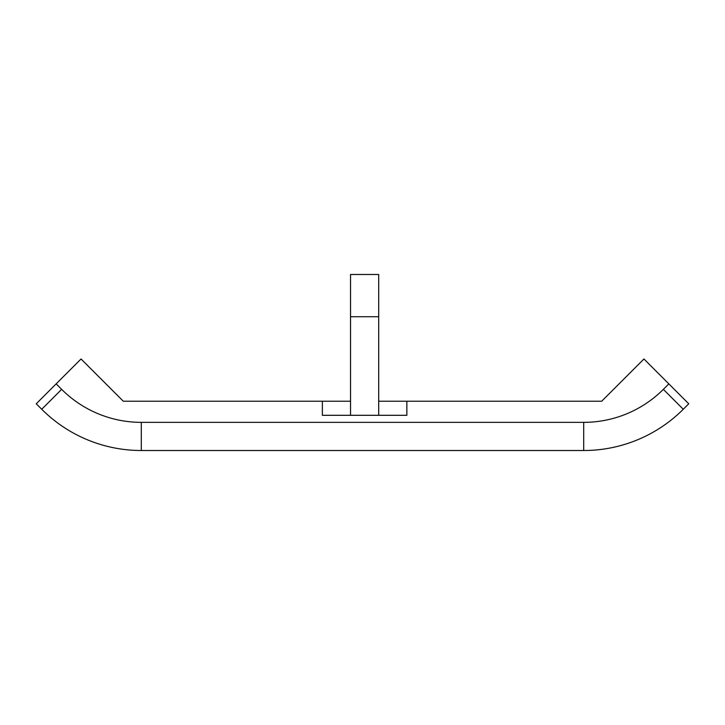 <?xml version="1.0" encoding="UTF-8"?>
<svg xmlns="http://www.w3.org/2000/svg" width="725" height="725" viewBox="0 0 725 725"><rect width="100%" height="100%" fill="white"/><g stroke="black" fill="none" stroke-linecap="round" stroke-linejoin="round"><path stroke-width="1.09" d="M663.357 389.352A112.656 112.656 0 0 1 583.697 422.349L141.302 422.349A112.656 112.656 0 0 1 61.643 389.352L56.16 383.869L36.25 403.789L41.733 409.263A140.822 140.822 0 0 0 141.302 450.515L583.697 450.515A140.822 140.822 0 0 0 683.267 409.263L688.75 403.789L668.84 383.869L663.357 389.352L683.267 409.263M56.16 383.869L81.055 358.984L123.304 401.224L350.528 401.224M378.695 401.224L601.696 401.224L643.945 358.984L668.84 383.869M406.861 401.224L406.861 415.307L322.362 415.307L322.362 401.224M406.861 415.307L378.695 415.307L378.695 274.485L350.528 274.485L350.528 415.307L322.362 415.307M350.528 316.734L378.695 316.734M97.059 374.979L123.304 401.224M601.696 401.224L632.173 370.756M583.697 422.349L583.697 450.515M141.302 422.349L141.302 450.515M61.643 389.352L41.733 409.263"/></g></svg>
